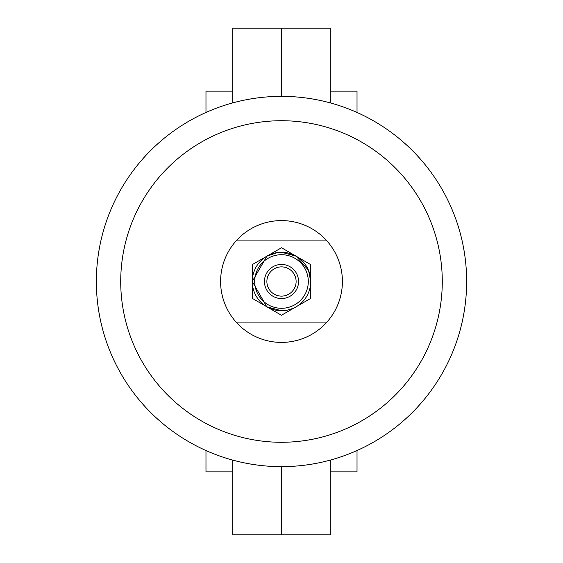 <?xml version="1.0" encoding="UTF-8"?>
<svg xmlns="http://www.w3.org/2000/svg" width="563" height="563" viewBox="0 0 563 563"><rect width="100%" height="100%" fill="white"/><g stroke="black" fill="none" stroke-linecap="round" stroke-linejoin="round"><path stroke-width="0.84" d="M232.779 460.112L232.779 534.85L330.221 534.85L330.221 460.112M330.221 102.888L330.221 28.15L281.5 28.15L281.5 96.357L281.5 28.15L232.779 28.15L232.779 102.888M266.968 306.863L281.5 310.734A29.234 29.234 0 0 1 252.266 281.5A29.234 29.234 0 0 1 281.5 252.266A29.234 29.234 0 0 1 310.734 281.5A29.234 29.234 0 0 1 281.5 310.734A29.234 29.234 0 0 1 252.266 281.5A29.234 29.234 0 0 1 281.5 252.266A29.234 29.234 0 0 1 310.734 281.5A29.234 29.234 0 0 1 281.5 310.734A29.234 29.234 0 0 1 252.266 281.5A29.234 29.234 0 0 1 281.5 252.266L296.032 256.137M296.244 256.256L308.482 270.261M308.517 270.339L310.734 281.479M281.5 534.85L281.5 466.643L281.5 534.85M287.278 310.157L292.704 308.503M357.019 450.541L357.019 471.85L330.221 471.85M357.019 112.459L357.019 91.15L330.221 91.15M266.756 306.744L252.266 281.43L266.883 256.186M266.932 256.151L277.763 252.506M275.722 252.843L273.02 253.526M254.483 270.339L253.533 272.992M257.636 298.383L260.817 302.155M265.3 305.836L266.827 306.786M205.981 112.459L205.981 91.15L232.779 91.15M205.981 450.541L205.981 471.85L232.779 471.85M281.5 342.403A60.903 60.903 0 0 0 326.153 240.084A60.903 60.903 0 0 0 236.847 240.084A60.903 60.903 0 0 0 281.5 342.403M281.5 96.357A185.143 185.143 0 0 1 466.643 281.5A185.143 185.143 0 0 1 281.5 466.643A185.143 185.143 0 0 1 96.357 281.5A185.143 185.143 0 0 1 281.5 96.357A185.143 185.143 0 0 0 96.357 281.5A185.143 185.143 0 0 0 281.5 466.643M281.5 296.117A14.617 14.617 0 0 0 296.117 281.5A14.617 14.617 0 0 0 281.5 266.883A14.617 14.617 0 0 0 266.883 281.5A14.617 14.617 0 0 0 281.5 296.117A14.617 14.617 0 0 1 266.883 281.5A14.617 14.617 0 0 1 281.5 266.883M296.145 256.2L281.535 247.748L252.287 264.596L252.252 298.348L281.465 315.252L310.713 298.404L310.748 264.652L296.145 256.2M326.153 240.084L236.847 240.084M236.847 322.916L326.153 322.916M281.5 442.279A160.779 160.779 0 0 0 442.279 281.5A160.779 160.779 0 0 0 281.5 120.721A160.779 160.779 0 0 0 120.721 281.5A160.779 160.779 0 0 0 281.5 442.279M281.5 264.448A17.052 17.052 0 0 1 298.552 281.5A17.052 17.052 0 0 1 281.5 298.552A17.052 17.052 0 0 1 264.448 281.5A17.052 17.052 0 0 1 281.5 264.448M281.5 308.299A26.799 26.799 0 0 0 308.299 281.5A26.799 26.799 0 0 0 281.5 254.701A26.799 26.799 0 0 0 254.701 281.5A26.799 26.799 0 0 0 281.5 308.299"/></g></svg>
